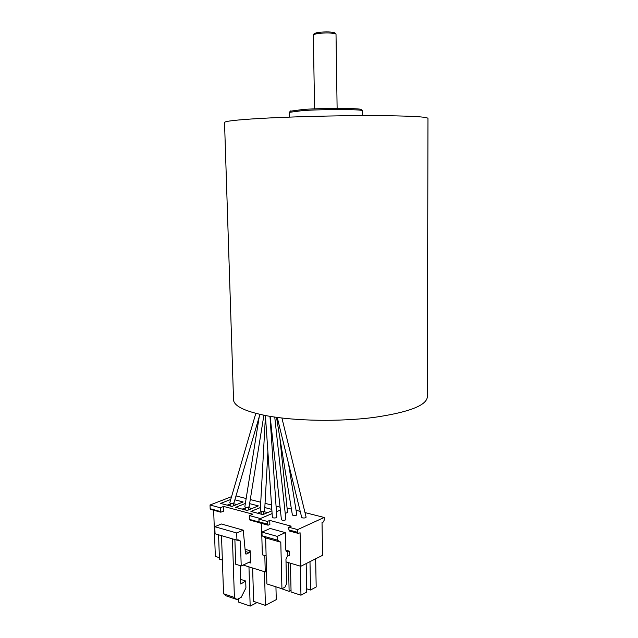 <?xml version="1.0" encoding="UTF-8"?>
<svg xmlns="http://www.w3.org/2000/svg" width="638" height="638" viewBox="0 0 638 638"><rect width="100%" height="100%" fill="white"/><g stroke="black" fill="none" stroke-linecap="round" stroke-linejoin="round"><path stroke-width="0.96" d="M290.394 111.179L303.6 109.409C324.407 108.021 360.645 108.141 361.315 109.553L361.411 109.648M362.599 115.622L362.456 110.685C361.81 109.257 324.367 109.146 302.891 110.565L289.293 112.36M224.536 122.576L224.528 122.392C225.262 121.148 236.778 119.848 259.068 118.508C288.783 116.778 335.285 115.558 371.452 115.606C408.966 115.789 427.803 116.746 427.97 118.485L427.372 396.501C427.165 405.282 409.269 412.276 373.701 417.467C339.424 421.838 295.362 421.08 266.963 415.809C245.638 411.622 234.505 406.422 233.548 400.217L233.516 399.284M337.119 108.412L336.011 33.958C332.661 32.841 326.552 32.666 317.684 33.431L313.314 34.699M314.446 33.391L318.37 32.339C326.345 31.645 331.848 31.804 334.862 32.817L334.926 32.881M275.943 587.167L276.27 599.64L265.408 605.382L253.621 601.395L252.624 568.003M264.475 571.688L265.408 605.382M220.269 507.752L220.844 512.194L223.802 511.086L223.643 506.42L220.269 507.752L210.03 505.001L210.165 508.717L210.612 509.411L220.772 512.178M267.378 521.445L267.45 524.117L268.096 525.194L269.858 524.548L269.746 520.417L267.378 521.445L258.94 519.165L272.107 513.566L260.416 518.542L249.466 515.6L250.016 520.137L259.275 522.658M236.004 495.925L246.148 498.517M250.279 499.57L260.743 502.242M265.041 503.342L271.525 504.993M276.063 506.157L280.05 507.17M280.361 510.057L276.437 511.724L280.361 510.057M264.81 555.57L265.256 571.935L266.54 571.305M249.466 515.6L252.815 514.204L223.643 506.42M230.741 499.466L220.62 503.414L231.985 506.428L243.166 501.97L234.864 499.825M235.964 504.841L235.948 504.307L236.012 504.825M231.626 503.398L230.733 503.749L233.285 503.613L236.762 504.522M232.328 503.358L233.285 503.613L233.364 505.878M227.184 505.152L230.733 503.749L230.812 506.117M248.964 566.871L250.168 606.1L238.684 602.16L238.572 598.651M257.01 602.543L250.168 606.1M245.359 503.462L235.581 507.377L247.241 510.472L258.366 505.902L249.618 503.645M251.061 508.901L251.045 508.271L251.141 508.869M246.563 507.362L245.734 507.696L248.318 507.553L251.994 508.518M247.448 507.322L248.318 507.553L248.397 509.993M242.201 509.132L245.734 507.696L245.813 510.089M260.456 507.513L250.925 511.445L262.888 514.611L271.916 510.799M271.82 509.387L264.81 507.577M231.554 496.667L210.03 505.001M266.548 513.072L266.524 512.33L266.668 513.016M257.6 513.215L261.125 511.74L263.733 511.596L267.617 512.617M262.952 511.389L263.733 511.596L263.805 514.228M261.891 511.421L261.125 511.74L261.189 514.164M265.256 571.935L243.142 565.061M219.384 557.668L215.341 556.408L213.65 510.233M248.764 562.413L250.598 562.979L249.562 562.046L241.212 565.962L235.693 564.239L234.88 539.565M241.212 565.962L240.414 541.056L237.105 540.091M240.175 565.635L240.765 584.033L245.71 581.003L245.925 587.925L241.196 597.327L236.865 599.513L226.035 595.82L223.563 593.755L234.401 597.439L236.865 599.513M234.401 597.439L232.439 538.847M221.506 535.657L223.563 593.755M218.563 534.796L219.44 559.159L222.367 560.076M236.698 532.969L236.937 540.163L215.054 533.775L214.791 526.709L236.698 532.969L243.237 530.162L221.37 523.989L214.791 526.709M236.937 540.163L237.958 539.716L240.414 541.056M240.614 579.352L245.71 581.003M243.237 530.162L245.478 553.529L246.172 554.087L249.275 552.66L250.224 550.801L245.447 549.374L245.191 550.498M246.172 554.087L245.598 553.912M250.598 562.979L250.224 550.801M244.848 506.66L244.84 506.708C245.415 507.417 246.667 507.537 248.597 507.058L249.147 506.58L263.893 415.218M259.203 416.877L259.865 414.349M229.8 502.688L229.784 502.744C230.294 503.446 231.522 503.565 233.476 503.103L234.034 502.648L259.203 416.869M260.28 510.735L260.28 510.767C260.918 511.485 262.186 511.604 264.1 511.126L264.642 510.615L267.896 451.895M277.243 417.435L301.686 517.378L302.5 517.881C304.549 518.16 305.754 517.912 306.112 517.147L281.916 418.034M270.145 416.367L281.414 519.659L282.203 520.193C284.221 520.472 285.441 520.225 285.88 519.46L274.747 417.085M265.416 415.513L272.362 517.33L273.136 517.857C275.122 518.136 276.342 517.896 276.804 517.139L269.978 416.335M276.517 417.34L292.371 514.954L293.177 515.472C295.179 515.743 296.375 515.504 296.782 514.754L288.432 463.204M287.068 508.023L291.43 509.132M296.064 510.312L300.211 511.365M305.004 512.585L324.168 517.466L324.216 520.122L323.306 522.004L322.031 522.594L322.589 555.307L300.785 566.289L286.015 561.887M258.94 519.165L259.012 521.828L259.666 522.897L268 525.17M298.241 533.408L289.532 531.039L288.894 529.947L288.831 527.227L291.183 526.167L269.746 520.417M324.168 517.466L297.651 529.604L297.707 532.339L298.345 533.44L300.083 532.754L300.785 566.289M277.498 587.335L267.976 584.28M300.346 566.153L300.961 595.182L291.08 592.016L290.418 563.202M306.16 563.577L306.734 592.08L300.961 595.182M288.456 562.612L289.126 591.386L279.42 587.949M291.048 590.381L289.126 591.386M309.988 561.647L310.539 590.03L306.671 588.81M315.658 558.792L316.177 586.992L310.539 590.03M266.126 555.961L262.346 554.837L261.46 523.391M281.94 588.754L280.792 542.204L265.631 537.906L266.891 583.93L281.94 588.754L284.955 587.191L286.542 583.922L285.952 559.183L287.547 555.937L289.684 555.674L289.58 551.232L287.77 551.344L287.874 555.778M277.259 540.075L262.066 535.784L261.963 532.1L277.163 536.343L277.259 540.075L280.792 542.204M265.631 537.906L262.066 535.784M277.163 536.343L285.322 532.634L270.169 528.479L261.963 532.1M285.322 532.634L285.728 549.836L286.749 551.607L287.77 551.344M289.58 551.232L285.752 550.123M297.651 529.604L288.831 527.227M285.218 513.391L287.539 512.553L279.907 438.21M220.397 511.501L210.165 508.717M259.028 521.996L249.586 519.428M249.275 552.66L245.279 551.471M267.45 524.117L259.012 521.828M297.707 532.339L288.894 529.947M287.443 551.495L286.063 551.096M290.649 110.908L289.548 112.081M289.285 112.272L289.389 117.105M224.528 122.392L233.548 400.217M313.314 34.635L314.582 108.867M314.622 33.2L313.521 34.388M334.862 32.817L336.011 33.958M361.315 109.553L362.456 110.685M229.784 502.744L255.814 413.36M244.84 506.708L259.227 416.734M260.28 510.767L265.448 416"/></g></svg>
